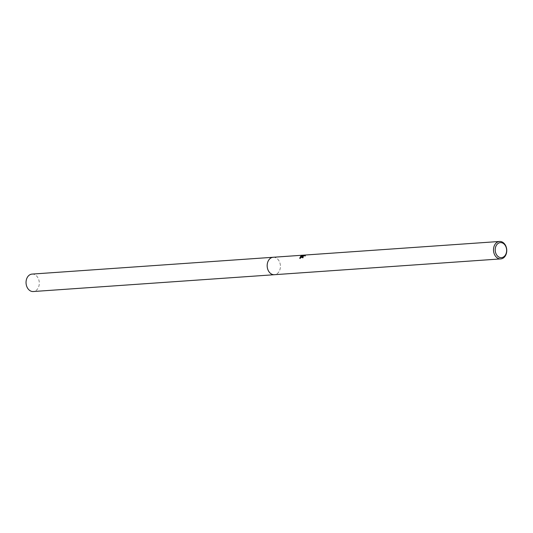 <?xml version="1.0" encoding="UTF-8"?>
<svg xmlns="http://www.w3.org/2000/svg" width="533" height="533" viewBox="0 0 533 533"><rect width="100%" height="100%" fill="white"/><g stroke="black" fill="none" stroke-linecap="round" stroke-linejoin="round"><path stroke-width="0.4" stroke-dasharray="2.67 2" d="M273.189 257.266A8.741 6.616 -94 0 1 277.76 259.191A8.741 6.616 -94 0 1 278.666 272.156A8.741 6.616 -94 0 1 277.626 273.302A8.741 6.616 -94 0 1 274.408 274.702M273.356 257.252A8.741 6.623 -94 0 1 277.76 259.191A8.741 6.623 -94 0 1 278.666 272.163A8.741 6.623 -94 0 1 277.62 273.309A8.741 6.623 -94 0 1 274.575 274.695M302.164 257.532L302.884 258.119A8.135 6.163 -94 0 1 303.37 257.466L302.957 257.252L303.29 256.713L305.442 256.06L305.176 255.547M303.37 257.466L303.104 256.959M305.316 255.294L305.562 255.767L303.164 255.64M305.302 256.213L305.436 255.727L305.302 256.213M302.884 258.119L302.611 257.599M299.926 258.019L299.992 258.758L303.184 256.093M303.33 256.366L302.691 256.759M303.85 255.84L301.491 256.48M301.785 255.733L302.051 256.253L303.877 256.126L301.751 256.573M299.992 258.758L299.713 258.232L299.986 258.758M32.06 274.095A8.741 6.616 -94 0 1 38.083 278.053A8.741 6.616 -94 0 1 38.689 286.774A8.741 6.616 -94 0 1 33.279 291.531M273.429 257.246A8.748 6.623 -94 0 1 279.212 261.223A8.748 6.623 -94 0 1 274.648 274.688M305.302 255.267L305.582 255.793M301.945 257.332L302.211 257.845"/><path stroke-width="0.8" d="M274.648 274.688A8.748 6.623 -94 0 1 274.402 274.708A8.741 6.616 -94 0 1 267.579 268.685A8.741 6.616 -94 0 1 269.971 258.665A8.741 6.616 -94 0 1 273.189 257.266A8.748 6.623 -94 0 1 273.429 257.246M274.575 274.695A8.741 6.623 -94 0 1 267.606 268.799A8.741 6.623 -94 0 1 269.964 258.658A8.741 6.623 -94 0 1 273.356 257.252M305.176 255.547L303.024 256.206L302.711 256.819L303.104 256.959A8.741 6.616 86 0 0 302.611 257.599L301.945 257.332L303.064 255.86L299.713 258.232L300.712 256.253L303.603 255.607L301.785 255.733M496.303 242.868A8.741 6.616 -94 0 1 499.521 241.469A8.741 6.616 -94 0 1 506.35 247.485A8.741 6.616 -94 0 1 503.958 257.512A8.741 6.616 -94 0 1 500.74 258.905A8.741 6.616 -94 0 1 493.911 252.889A8.741 6.616 -94 0 1 496.303 242.868M301.225 255.967L303.57 255.3M303.164 255.64L305.316 255.294M305.156 255.187L305.036 255.7L305.156 255.187M497.615 243.821A7.535 5.703 -94 0 1 505.584 246.033A7.535 5.703 -94 0 1 504.218 256.446A7.535 5.703 -94 0 1 496.25 254.234A7.535 5.703 -94 0 1 497.615 243.821M302.691 256.759L302.164 257.532M301.751 256.573L300.978 256.759L299.926 258.019M300.978 256.759L300.712 256.253M273.182 257.259A8.748 6.623 -94 0 0 268.379 270.744A8.748 6.623 -94 0 0 274.402 274.708L33.279 291.531A8.741 6.616 -94 0 1 27.256 287.573A8.741 6.616 -94 0 1 32.06 274.095L499.521 241.469M302.711 256.819L302.911 257.192M274.408 274.702L500.74 258.905"/></g></svg>
